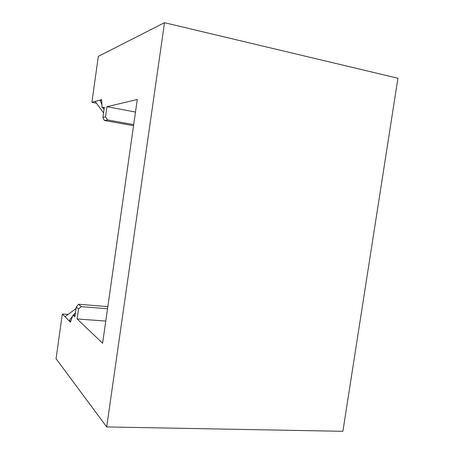 <?xml version="1.0" encoding="UTF-8"?>
<svg xmlns="http://www.w3.org/2000/svg" width="454" height="454" viewBox="0 0 454 454"><rect width="100%" height="100%" fill="white"/><g stroke="black" fill="none" stroke-linecap="round" stroke-linejoin="round"><path stroke-width="0.68" d="M103.557 112.893L95.153 101.424L91.895 102.337L98.325 56.347L164.507 22.7L397.931 78.236L342.889 431.3L106.696 426.936L164.507 22.7M101.662 100.419L99.92 100.084L101.917 104.624M103.455 108.114L104.04 109.448M106.696 426.936L56.069 358.728L62.323 313.992L65.03 316.727L76.085 308.516M75.512 312.585L73.497 315.11M72.617 316.211L68.997 320.734L70.41 322.158L73.037 315.07L74.91 316.858L76.3 306.989L78.542 304.242L107.825 306.632M70.886 320.876L68.997 320.734L65.03 316.727M102.922 117.421L105.504 116.933L107.615 119.93L104.369 120.486L102.922 117.421L104.335 107.337L102.116 107.865L101.617 99.613L95.153 101.424M75.143 315.235L73.037 315.07M104.21 108.251L102.116 107.865M104.369 120.486L133.538 125.713M107.615 119.93L133.697 124.617M78.542 304.242L81.345 306.649L78.514 308.953L76.3 306.989M81.345 306.649L107.524 308.76M105.504 116.933L106.94 106.718L135.485 112.042M78.514 308.953L77.106 318.946L102.621 343.241L137.267 99.505L106.94 106.718M77.106 318.946L105.771 321.069M68.106 314.429L62.323 313.992M96.441 103.189L91.895 102.337"/></g></svg>
